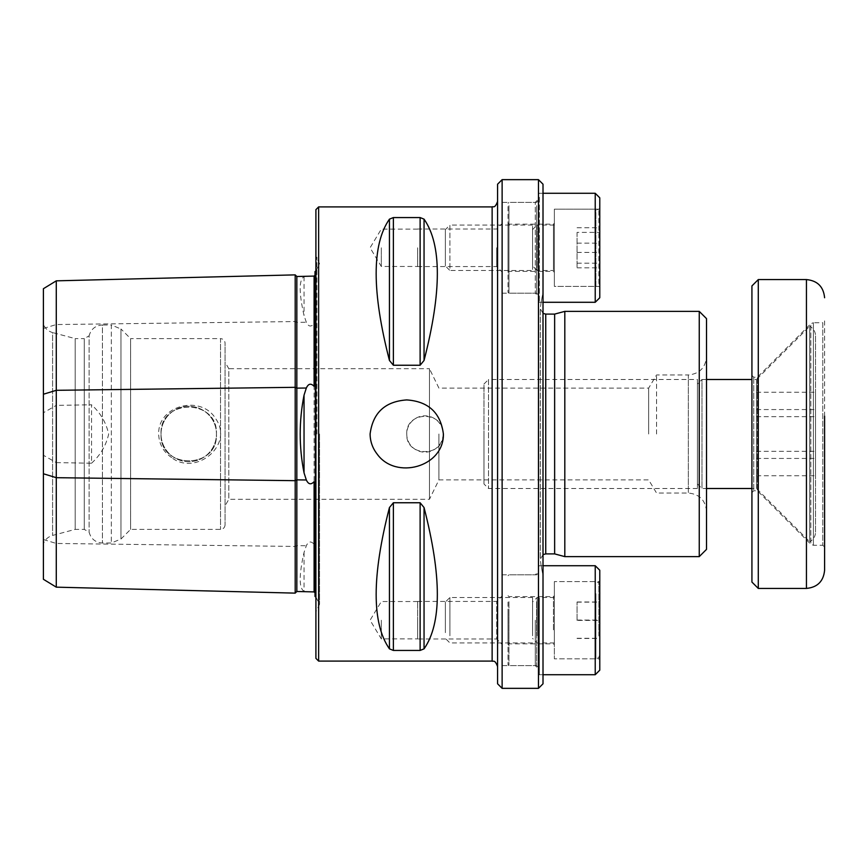 <?xml version="1.0" encoding="UTF-8"?>
<svg xmlns="http://www.w3.org/2000/svg" width="868" height="868" viewBox="0 0 868 868"><rect width="100%" height="100%" fill="white"/><g stroke="black" fill="none" stroke-linecap="round" stroke-linejoin="round"><path stroke-width="0.65" stroke-dasharray="4.34 3.25" d="M381.312 247.781L381.312 266.465L381.312 247.781M161.036 434A27.7 27.7 0 0 1 188.736 406.3A27.7 27.7 0 0 1 216.447 434A27.7 27.7 0 0 1 188.736 461.7A27.7 27.7 0 0 1 161.036 434C159.311 469.729 218.15 469.762 216.447 434C218.172 469.74 159.321 469.74 161.036 434.011C159.289 398.271 218.15 398.228 216.447 434A27.7 27.7 0 0 0 188.736 406.3A27.7 27.7 0 0 0 161.036 434A27.7 27.7 0 0 0 188.736 461.7A27.7 27.7 0 0 0 216.447 434C218.172 398.249 159.311 398.26 161.036 434M171.669 457.62C163.368 451.902 159.028 444.025 158.66 434C157.976 404.944 201.181 394.593 215.6 418.582C234.534 444.948 195.767 476.521 171.669 457.62M43.4 324.296L43.4 543.704L43.4 324.296C45.147 328.516 48.207 331.272 52.59 332.563L52.59 535.437L52.59 332.563L75.191 338.618L75.191 529.382L75.191 338.618L84.272 338.618L84.272 529.382L84.272 338.618L89.111 335.829L89.111 532.171L89.111 335.829C90.999 329.081 95.447 325.467 102.446 324.99L102.446 543.01L102.446 324.99L111.332 324.99L111.332 543.01L111.332 324.99L120.967 328.983L120.967 539.017L120.967 328.983L130.601 338.618L130.601 529.382L130.601 338.618L220.537 338.618L220.537 529.382L220.537 338.618C223.293 338.889 224.801 340.408 225.072 343.164L225.072 524.836L225.072 343.164M406.745 434C405.627 410.575 444.188 410.553 443.081 433.989C444.221 457.403 405.649 457.479 406.745 434A18.163 18.163 0 0 0 424.919 452.163A18.163 18.163 0 0 0 443.081 434A18.163 18.163 0 0 0 424.919 415.837A18.163 18.163 0 0 0 406.745 434M318.632 206.909L318.632 661.09M389.439 648.852C371.732 623.441 371.732 576.341 389.439 507.541L389.439 648.852L393.378 650.436L420.123 650.436L424.051 648.852C441.769 623.441 441.769 576.341 424.051 507.541L420.123 502.756L393.378 502.756L389.439 507.541M389.439 360.459C371.732 291.659 371.732 244.559 389.439 219.148L389.439 360.459L393.378 365.244L420.123 365.244L424.051 360.459C441.769 291.659 441.769 244.559 424.051 219.148L420.123 217.564L393.378 217.564L389.439 219.148M315.008 384.274L315.008 271.543M315.008 596.457L315.008 483.726M306.328 276.274L304.039 276.675C298.918 279.8 298.918 292.755 304.039 315.54L306.328 322.256C308.368 326.672 310.961 327.171 314.097 323.742L314.097 544.258C310.983 540.818 308.4 541.317 306.328 545.744L304.039 552.46C298.918 575.191 298.918 588.146 304.039 591.325L306.328 591.726M296.834 276.512L296.834 591.488M314.097 323.742L315.008 324.925L315.008 543.075L314.097 544.258M438.915 434L438.915 479.895L438.915 434M502.127 202.363L502.127 293.2L502.127 202.363L535.285 202.363L535.285 293.2L535.285 202.363L538.464 199.184L538.464 296.379L538.464 193.282L538.464 302.281L538.464 199.184M648.656 434L648.656 388.104L648.656 434M502.127 688.346L502.127 179.654M497.581 683.8L497.581 184.2M496.68 247.781L496.68 266.563L496.68 247.781M417.649 247.781L417.649 266.563L417.649 247.781M497.581 434L497.581 666.548L497.581 434M543.01 184.2L543.01 683.8M538.464 179.654L538.464 688.346M543.01 575.679C540.525 562.453 540.525 562.453 543.01 575.679C540.525 562.453 540.525 562.453 543.01 575.679L543.01 292.321C540.525 305.547 540.525 305.547 543.01 292.321C540.525 305.547 540.525 305.547 543.01 292.321L543.01 575.679M543.01 292.321L543.01 193.282L543.01 292.321M538.464 620.219L538.464 674.718L538.464 620.219M535.285 620.219L535.285 665.637L535.285 620.219M502.127 665.637L502.127 574.8L502.127 665.637L535.285 665.637L538.464 668.816M417.649 638.989L417.649 601.437L417.649 638.989L496.68 638.989L496.68 601.437L496.68 638.989L502.127 644.447L502.127 595.99L502.127 644.447M417.649 620.219L417.649 638.902L417.649 620.219M381.312 620.219L381.312 638.902L381.312 620.219M554.641 314.097L554.641 553.903M564.808 556.627L564.808 311.373M417.649 229.011L496.68 229.011L502.127 223.553L502.127 272.01L502.127 223.553M656.555 434L656.555 374.954L656.555 434M706.509 549.368L706.509 356.791C705.434 367.826 699.38 373.88 688.346 374.954L688.346 493.046L688.346 374.954L656.555 374.954L648.656 388.104L438.915 388.104L429.454 368.705L429.454 499.295L429.454 368.705L228.827 368.705L228.827 499.295L228.827 368.705L225.072 362.206M699.25 556.627L699.25 311.373M706.509 356.791L706.509 318.632M43.4 288.719L43.4 412.745L56.279 405.389L56.279 280.841M56.279 587.159L56.279 462.611L43.4 455.255L43.4 579.281M56.279 462.611L91.541 463.219L91.541 404.781L56.279 405.389M43.4 455.255L43.4 412.745M295.196 274.874L295.196 593.126M91.541 463.219C100.395 455.168 106.102 445.458 108.663 434.108C106.167 422.629 100.46 412.853 91.541 404.781M315.909 209.633L315.909 658.367M315.909 434L315.909 256.288L315.909 434M315.008 543.075L315.008 324.925M706.509 511.209C705.434 500.174 699.38 494.12 688.346 493.046L656.555 493.046L648.656 479.895L438.915 479.895L429.454 499.295L228.827 499.295L225.072 505.794M753.75 377.721L753.75 490.778L753.75 377.721M757.384 377.721L757.384 490.778L757.384 377.721M824.6 320.91L824.6 547.09L824.6 320.91L822.788 322.722L822.788 545.278L822.788 322.722L813.392 322.722L813.392 545.278L813.392 322.722L810.82 323.786L810.82 544.214L810.82 323.786L757.384 377.222L753.75 377.222L751.927 375.41L751.927 492.59L751.927 375.41M751.927 285.93L751.927 582.07M758.285 279.572L758.285 588.428M598.866 283.576L598.866 209.177L598.866 283.576M554.359 211.987L554.359 286.386L554.359 211.987M599.777 284.422L599.777 208.266L599.777 284.422M554.359 270.523L554.359 223.26L554.359 270.523M508.03 225.04L508.03 272.313L508.03 225.04M508.03 206.519L508.03 292.299L508.03 206.519M508.941 205.673L508.941 293.2L508.941 205.673M538.464 198.088L538.464 301.38L538.464 198.088M539.375 197.253L539.375 302.281L539.375 197.253M538.464 203.991L538.464 295.022L538.464 203.991M553.448 269.677L553.448 224.161L553.448 269.677M508.941 225.886L508.941 271.402L508.941 225.886M595.231 193.282L595.231 302.281M599.777 197.828L599.777 297.746M598.866 635.962L598.866 581.614L598.866 635.962M554.359 604.475L554.359 658.823L554.359 604.475M599.777 636.331L599.777 580.703L599.777 636.331M554.359 630.222L554.359 595.687L554.359 630.222M508.03 610.215L508.03 644.74L508.03 610.215M508.03 602.066L508.03 664.725L508.03 602.066M508.941 601.698L508.941 665.637L508.941 601.698M538.464 598.356L538.464 673.807L538.464 598.356M539.375 597.987L539.375 674.718L539.375 597.987M538.464 600.949L538.464 667.449L538.464 600.949M553.448 629.853L553.448 596.598L553.448 629.853M508.941 610.584L508.941 643.839L508.941 610.584M595.231 565.719L595.231 674.718M599.777 570.254L599.777 670.172M537.097 635.777L537.097 597.51L537.097 635.777M554.359 613.752L554.359 642.928L554.359 613.752M532.561 632.663L532.561 602.045L532.561 632.663M554.359 646.66L554.359 581.614L554.359 646.66M599.777 596.414L599.777 654.96L599.777 596.414M577.068 620.392L577.068 601.969L577.068 620.392L599.777 620.392L599.777 638.468L599.777 601.969L599.777 620.392M449.895 635.777L449.895 597.51L449.895 635.777M532.561 635.777L532.561 597.51L532.561 635.777M445.36 632.663L445.36 602.045L445.36 632.663M577.068 601.969L599.777 601.969M577.068 602.132L599.777 602.132M577.068 620.045L599.777 620.045M577.068 638.295L599.777 638.295M577.068 638.468L599.777 638.468M554.359 225.072L554.359 236.356L554.359 225.072L537.097 225.072L537.097 270.49L554.359 270.49L554.359 236.356L554.359 270.49M532.561 229.619L532.561 265.955L537.097 270.49L537.097 225.072L532.561 229.619L532.561 265.955M599.777 287.297L598.866 286.386L554.359 286.386L554.359 209.177L554.359 286.386L595.915 286.386L595.915 209.177L554.359 209.177L598.866 209.177L599.777 208.266M599.777 282.534L599.777 213.04L599.777 282.534A3.863 3.863 0 0 1 595.915 286.386L595.915 209.177A3.863 3.863 0 0 1 599.777 213.04M577.068 232.385L577.068 267.821L577.068 232.385L599.777 232.385L599.777 227.742L599.777 267.821L599.777 232.385M532.561 225.072L449.895 225.072L449.895 270.49L532.561 270.49L532.561 225.072L532.561 270.49M445.36 229.619L445.36 265.955L449.895 270.49L449.895 225.072L445.36 229.619L445.36 265.955M577.068 267.821L599.777 267.821M577.068 252.425L599.777 252.425M577.068 263.178L599.777 263.178M577.068 243.148L599.777 243.148M577.068 227.742L599.777 227.742M815.519 335.894L815.519 434L815.519 335.894A10.904 10.904 0 0 0 809.714 326.26L809.714 434L809.714 326.26L756.473 379.5L756.473 488.5L756.473 379.5L751.927 379.5M706.509 379.5L701.973 379.5L701.973 488.5L701.973 379.5L697.427 384.036L697.427 488.5L697.427 384.036M697.427 379.5L697.427 483.964L697.427 379.5L488.5 379.5L488.5 488.5L488.5 379.5L483.964 384.036L483.964 434L483.964 384.036M756.473 475.751L756.473 392.249L756.473 475.751L815.519 475.751L815.519 392.249L815.519 475.751M756.473 416.683L815.519 416.683M756.473 458.445L815.519 458.445M756.473 392.249L815.519 392.249M756.473 409.555L815.519 409.555M756.473 451.317L815.519 451.317M815.519 532.106L815.519 434L815.519 532.106A10.904 10.904 0 0 1 809.714 541.74L809.714 434L809.714 541.74L756.473 488.5L751.927 488.5M483.964 434L483.964 483.964L483.964 434M697.427 483.964L701.973 488.5L706.509 488.5M492.134 661.09L492.134 206.909M43.4 328.473L56.279 324.545L295.196 321.551L296.834 322.375L306.328 322.256M43.4 539.527L56.279 543.455L295.196 546.449L296.834 545.625L306.328 545.744M540.33 557.126L540.33 307.89L540.33 557.126M545.733 314.097L545.733 553.903M424.051 507.541L424.051 648.852M420.123 502.756L420.123 650.436M393.378 502.756L393.378 650.436M424.051 219.148L424.051 360.459M420.123 217.564L420.123 365.244M393.378 217.564L393.378 365.244M316.885 434L316.885 257.253L316.885 434M304.039 276.675L304.039 315.54M304.039 552.46L304.039 591.325M806.437 279.572L806.437 588.428M536.641 205.673L536.641 293.2L536.641 205.673M536.641 601.698L536.641 665.637L536.641 601.698M595.915 593.766L595.915 658.823L595.915 593.766M417.649 229.098L381.312 229.098L370.083 247.781L381.312 266.465L417.649 266.465M225.072 524.836C224.801 527.592 223.293 529.111 220.537 529.382L130.601 529.382L120.967 539.017L111.332 543.01L102.446 543.01C95.447 542.533 90.999 538.919 89.111 532.171L84.272 529.382L75.191 529.382L52.59 535.437C48.207 536.728 45.147 539.484 43.4 543.704M502.127 293.2L535.285 293.2L538.464 296.379M417.649 266.563L496.68 266.563L502.127 272.01M543.01 313.37L540.276 308.65L540.276 559.35L541.122 565.719L538.464 565.719M543.01 554.63L540.276 559.35L540.276 308.65L541.122 302.281L538.464 302.281M538.464 674.718L543.01 674.718L539.375 674.718L538.464 673.807M502.127 574.8L535.285 574.8L538.464 571.621M417.649 601.437L496.68 601.437L502.127 595.99M417.649 601.535L381.312 601.535L370.083 620.219L381.312 638.902L417.649 638.902M538.464 193.282L543.01 193.282L539.375 193.282L538.464 194.193M315.909 270.946L319.543 263.677L315.909 256.288M315.909 597.054L319.543 604.323L315.909 611.712M319.543 434L319.543 604.323L319.543 434M751.927 492.59L753.75 490.778L757.384 490.778L810.82 544.214L813.392 545.278L822.788 545.278L824.6 547.09M538.464 200.551L536.641 202.363L508.941 202.363L508.03 203.275M538.464 295.022L536.641 293.2L508.941 293.2L508.03 292.299M538.464 301.38L539.375 302.281L543.01 302.281M508.03 272.313L508.941 271.402L553.448 271.402L554.359 272.313M508.03 223.26L508.941 224.161L553.448 224.161L554.359 223.26M599.777 654.96L598.627 657.716L595.915 658.823L554.359 658.823L598.866 658.823L599.777 659.734M599.777 585.466L598.627 582.721L595.915 581.614L554.359 581.614L598.866 581.614L599.777 580.703M538.464 572.978L536.641 574.8L508.941 574.8L508.03 575.701M538.464 667.449L536.641 665.637L508.941 665.637L508.03 664.725M538.464 566.62L539.375 565.719L543.01 565.719M508.03 644.74L508.941 643.839L553.448 643.839L554.359 644.74M508.03 595.687L508.941 596.598L553.448 596.598L554.359 595.687M554.359 597.51L537.097 597.51L532.561 602.045M554.359 642.928L537.097 642.928L532.561 638.381M532.561 597.51L449.895 597.51L445.36 602.045M532.561 642.928L449.895 642.928L445.36 638.381M697.427 488.5L488.5 488.5L483.964 483.964"/><path stroke-width="1.3" d="M377.081 453.986C395.591 480.167 444.004 467.19 443.396 434C440.64 412.767 428.412 401.407 406.745 399.92C385.088 401.407 372.871 412.767 370.094 434C370.191 441.432 372.513 448.094 377.081 453.986M318.632 206.909L315.909 209.633L315.909 658.367L318.632 661.09L318.632 206.909L492.134 206.909L492.134 661.09C493.176 661.969 494.727 658.92 497.581 666.548M389.439 219.148C371.732 244.559 371.732 291.659 389.439 360.459L389.439 219.148L393.378 217.564L420.123 217.564L424.051 219.148C441.769 244.559 441.769 291.659 424.051 360.459L420.123 365.244L393.378 365.244L389.439 360.459M389.439 507.541C371.732 576.341 371.732 623.441 389.439 648.852L389.439 507.541L393.378 502.756L420.123 502.756L424.051 507.541C441.769 576.341 441.769 623.441 424.051 648.852L420.123 650.436L393.378 650.436L389.439 648.852M43.4 394.235L56.279 390.307L56.279 280.841L43.4 288.719L43.4 579.281L56.279 587.159L295.196 593.126L296.834 591.488L314.097 591.911L314.097 481.664C310.983 484.973 308.4 484.42 306.328 479.982L304.039 472.854C298.918 447.009 298.918 421.11 304.039 395.146L306.328 388.018C308.368 383.602 310.961 383.038 314.097 386.336L314.097 276.089L296.834 276.512L296.834 388.137L306.328 388.018M296.834 591.488L296.834 388.137L295.196 387.323L295.196 274.874L296.834 276.512M315.008 275.199L314.097 276.089M314.097 386.336L315.008 384.274L315.008 271.543L315.909 270.946M315.909 597.054L315.008 596.457L315.008 483.726L314.097 481.664M314.097 591.911L315.008 592.801M502.127 688.346L497.581 683.8L497.581 184.2L502.127 179.654L502.127 688.346L538.464 688.346L538.464 179.654L543.01 184.2L543.01 683.8L538.464 688.346M554.641 314.097L545.733 314.097L545.733 553.903L554.641 553.903L554.641 314.097L564.808 311.373L564.808 556.627L699.25 556.627L699.25 311.373L564.808 311.373M699.25 311.373L706.509 318.632L706.509 549.368L699.25 556.627M295.196 593.126L295.196 387.323L56.279 390.307L56.279 587.159M56.279 280.841L295.196 274.874M824.6 416.152L824.6 570.254L824.6 416.152M758.285 279.572L758.285 588.428L751.927 582.07L751.927 285.93L758.285 279.572L806.437 279.572C817.472 280.657 823.526 286.711 824.6 297.746M595.231 193.282L599.777 197.828L599.777 297.746L595.231 302.281L595.231 193.282L543.01 193.282M595.231 565.719L599.777 570.254L599.777 670.172L595.231 674.718L595.231 565.719L543.01 565.719M706.509 488.5L751.927 488.5M751.927 379.5L706.509 379.5M43.4 473.765L56.279 477.693L295.196 480.677L296.834 479.863L306.328 479.982M424.051 360.459L424.051 219.148M420.123 365.244L420.123 217.564M393.378 365.244L393.378 217.564M424.051 648.852L424.051 507.541M420.123 650.436L420.123 502.756M393.378 650.436L393.378 502.756M304.039 472.854L304.039 395.146M758.285 588.428L806.437 588.428L806.437 279.572M318.632 661.09L492.134 661.09M492.134 206.909C493.176 206.031 494.727 209.079 497.581 201.452M502.127 179.654L538.464 179.654M554.641 553.903L564.808 556.627M545.733 314.097L543.01 313.37M545.733 553.903L543.01 554.63M806.437 588.428C817.472 587.343 823.526 581.289 824.6 570.254M595.231 302.281L543.01 302.281M595.231 674.718L543.01 674.718"/></g></svg>
